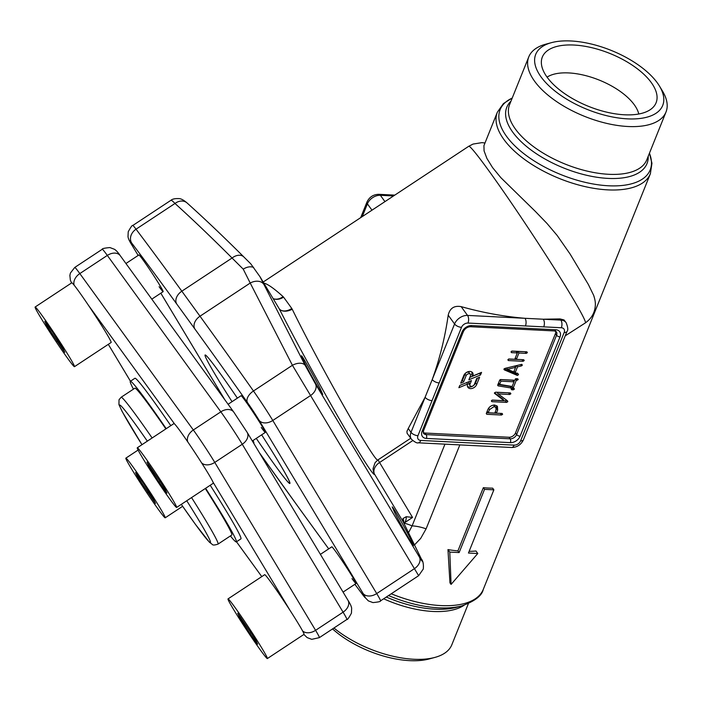 <?xml version="1.0" encoding="UTF-8"?>
<svg xmlns="http://www.w3.org/2000/svg" width="702" height="702" viewBox="0 0 702 702"><rect width="100%" height="100%" fill="white"/><g stroke="black" fill="none" stroke-linecap="round" stroke-linejoin="round"><path stroke-width="1.05" d="M191.558 497.586A87.961 3.835 56.6 0 1 205.897 520.744A87.961 3.835 56.6 0 1 218.05 544.094L231.8 535.012A87.961 3.835 -123.4 0 0 219.647 511.661A87.961 3.835 -123.4 0 0 205.309 488.504M165.883 428.896A87.961 3.835 -123.4 0 0 134.845 388.215L121.095 397.288A87.961 3.835 56.6 0 1 137.311 416.962A87.961 3.835 56.6 0 1 152.132 437.978M230.379 535.942A96.209 4.186 -123.4 0 0 236.337 541.891L240.926 538.864A96.209 4.186 -123.4 0 0 227.632 513.329A96.209 4.186 -123.4 0 0 210.214 485.266M170.797 425.658A96.209 4.186 -123.4 0 0 134.881 378.299L130.3 381.326A96.209 4.186 -123.4 0 0 133.433 389.145M236.337 541.891A96.209 4.186 -123.4 0 0 223.052 516.356A96.209 4.186 -123.4 0 0 205.633 488.294M166.207 428.676A96.209 4.186 -123.4 0 0 130.3 381.326M74.482 366.672L111.153 342.462A35.732 1.553 -123.4 0 0 92.761 311.785A35.732 1.553 -123.4 0 0 71.762 282.827L35.1 307.037A35.732 1.553 -123.4 0 0 46.113 326.333A35.732 1.553 -123.4 0 0 67.901 358.687A35.732 1.553 -123.4 0 0 74.482 366.672A35.732 1.553 -123.4 0 0 56.09 336.004A35.732 1.553 -123.4 0 0 35.1 307.037M46.92 326L44.796 321.34L52.676 332.195L62.671 347.709L64.795 352.378L46.92 326L47.771 325.438M58.152 340.698L56.915 341.523M158.634 509.801A35.732 1.553 -123.4 0 0 165.224 517.795A35.732 1.553 -123.4 0 0 146.823 487.118A35.732 1.553 -123.4 0 0 125.834 458.16A35.732 1.553 -123.4 0 0 136.855 477.448A35.732 1.553 -123.4 0 0 158.634 509.801M137.671 477.149L135.556 472.499L143.419 483.327L153.387 498.797L155.502 503.448L137.671 477.149L138.531 476.588M148.877 491.812L147.639 492.628M267.374 658.555L304.045 634.345A35.732 1.553 -123.4 0 0 285.644 603.667A35.732 1.553 -123.4 0 0 264.654 574.71L227.992 598.92A35.732 1.553 -123.4 0 0 239.005 618.216A35.732 1.553 -123.4 0 0 260.793 650.57A35.732 1.553 -123.4 0 0 267.374 658.555A35.732 1.553 -123.4 0 0 248.982 627.878A35.732 1.553 -123.4 0 0 227.992 598.92M255.537 639.566L237.715 613.267L239.83 617.918L249.798 633.388L257.652 644.217L255.537 639.566M240.681 617.356L239.83 617.918M251.035 632.572L249.798 633.388M176.641 507.441L213.303 483.222A35.732 1.553 -123.4 0 0 194.91 452.544A35.732 1.553 -123.4 0 0 173.92 423.587L137.259 447.806A35.732 1.553 -123.4 0 0 148.271 467.093A35.732 1.553 -123.4 0 0 170.051 499.447A35.732 1.553 -123.4 0 0 176.641 507.441A35.732 1.553 -123.4 0 0 158.248 476.763A35.732 1.553 -123.4 0 0 137.259 447.806M164.83 488.478L146.955 462.1L149.07 466.769L159.073 482.283L166.944 493.137L164.83 488.478M149.93 466.198L149.07 466.769M160.31 481.467L159.073 482.283M391.251 593.778A82.467 38.373 21.9 0 0 483.274 589.417L650.377 173.719A82.467 38.373 -158.1 0 1 584.257 186.416A82.467 38.373 -158.1 0 1 503.869 139.444A82.467 38.373 -158.1 0 1 497.349 112.206L483.932 145.647L484.064 150.869L486.898 158.424L492.558 167.576L500.859 177.676L535.372 211.425L546.963 223.411L557.186 235.486L570.138 254.098L588.346 284.459L593.602 295.217C594.954 299.105 595.533 302.457 595.331 305.265C594.927 312.557 591.611 318.436 585.38 322.902A105.826 4.607 -123.4 0 0 552.755 265.768A105.826 4.607 -123.4 0 0 488.241 169.954A105.826 4.607 -123.4 0 0 468.734 146.288L473.06 144.068L481.967 142.638L484.977 142.98M423.218 432.52A5.502 3.914 144 0 0 425.008 433.037L509.011 437.258A5.502 3.914 144 0 0 515.487 432.976L555.422 333.643A5.502 3.914 144 0 0 555.677 331.221M481.554 372.376L480.51 374.982L468.857 379.8L470.428 375.895A2.545 1.808 144 0 0 470.331 374.298A2.545 1.808 144 0 0 468.146 373.841A2.545 1.808 144 0 0 466.11 375.684L463.583 381.985L460.696 383.178L463.75 375.579A5.309 3.773 -36 0 1 468.006 371.735A5.309 3.773 -36 0 1 472.56 372.683A5.309 3.773 -36 0 1 472.762 376.026L481.554 372.376M509.029 358.985L514.759 359.275L517.304 352.939L511.547 352.65L511.047 351.825L512.179 351.079L526.86 351.816L527.369 352.658L526.263 353.387L518.927 353.018L516.382 359.354L523.727 359.722L524.227 360.547L523.095 361.293L508.397 360.556L507.897 359.722L509.029 358.985M511.012 351.913L511.547 352.65L511.047 351.825M526.86 351.816L527.369 352.658L526.754 351.816M523.727 359.722L524.227 360.547M507.862 359.819L508.397 360.556L507.897 359.722M521.481 365.917L517.506 366.874L515.198 372.613L518.26 373.92L518.524 374.666L517.409 375.447L504.352 369.893L503.948 369.112L504.949 368.401L521.551 364.399L522.323 365.233L521.481 365.917L520.559 364.645M518.26 373.92L518.524 374.666L517.865 373.754M503.904 369.27L504.352 369.893L503.948 369.112M521.867 364.373L522.323 365.233L521.7 364.373M511.126 389.031L511.661 389.768L511.512 388.066L498.122 385.872L497.718 385.047L499.631 380.3L500.763 379.545L514.654 380.247L516.102 378.703L517.725 378.79L518.216 379.615L516.277 380.326L513.101 388.224L514.408 389.092L513.285 389.847L511.661 389.768L511.161 388.934M497.657 385.24L498.122 385.872L497.718 385.047M517.725 378.79L518.216 379.615M513.917 388.267L514.408 389.092L513.803 388.259M471.446 380.616L470.024 384.152A2.554 1.816 144 0 0 470.121 385.758A2.554 1.816 144 0 0 472.314 386.214A2.554 1.816 144 0 0 474.35 384.371L476.728 378.448L479.598 377.237L476.684 384.485A5.3 3.773 -36 0 1 472.446 388.32A5.3 3.773 -36 0 1 467.901 387.372A5.3 3.773 -36 0 1 467.69 384.038L458.88 387.697L459.784 385.433L471.446 380.616M494.462 392.866L495.682 392.181L510.38 392.918L510.88 393.752L509.749 394.489L498.192 393.91L507.564 400.921L507.8 401.711L506.572 402.395L491.874 401.658L491.374 400.824L492.506 400.087L504.071 400.666L494.427 393.278M510.38 392.918L510.88 393.752L510.284 392.918M507.564 400.921L507.8 401.711L506.826 400.377M491.339 400.921L491.874 401.658L491.374 400.824M486.302 413.46L487.881 409.512C489.329 406.642 491.593 405.151 494.682 405.028L497.42 406.344L497.674 410.012L496.402 413.171L502.123 413.46L502.632 414.285L501.5 415.031L486.793 414.294L486.267 413.557M502.123 413.46L502.632 414.285L502.027 413.452M524.991 318.304C503.817 316.514 482.537 312.627 461.161 306.634L467.532 315.417L560.863 320.103L560.003 318.91L543.295 319.217A5.502 2.896 -87.1 0 1 543.752 326.86L525.447 325.947A5.502 2.896 -87.1 0 0 524.991 318.304M525.447 325.947L467.988 323.06A5.502 3.914 144 0 0 461.512 327.343L439.162 382.932A5.502 2.562 21.9 0 1 432.221 379.571L454.571 323.973L448.201 315.189C445.033 337.399 439.706 358.854 432.221 379.571L425.105 397.271L408.239 428.518L411.012 432.335L425.105 397.271A5.502 2.562 21.9 0 0 432.046 400.64L417.953 435.696A5.502 3.914 144 0 0 420.805 440.444L514.127 445.129A5.502 3.914 144 0 0 520.612 440.856L564.171 332.494A5.502 3.914 144 0 0 561.319 327.746L543.752 326.86M634.239 104.703A51.957 24.175 21.9 0 0 591.251 77.22A51.957 24.175 21.9 0 0 547.06 77.141A51.957 24.175 21.9 0 1 591.251 77.22A51.957 24.175 21.9 0 1 634.239 104.703A51.957 24.175 21.9 0 1 638.776 114.005A51.957 24.175 21.9 0 0 634.239 104.703M493.866 489.829L492.655 488.162A82.467 38.373 -158.1 0 1 483.327 487.688L457.915 550.903A82.467 38.373 -158.1 0 1 447.964 549.587L449.947 582.844L451.088 584.406L449.789 552.097L459.126 552.571L484.538 489.355L493.866 489.829L468.453 553.036L477.79 553.501L451.088 584.406M477.79 553.501L475.965 550.991A82.467 38.373 -158.1 0 1 469.129 551.36M408.538 532.678L412.109 525.877A27.492 12.794 -158.1 0 1 426.105 528.843L420.691 538.416L414.513 544.875M565.224 335.837L585.38 322.902M253.58 267.357C250.386 266.251 246.937 266.848 243.234 269.147L232.064 258.02A10.995 7.713 -45.1 0 1 243.848 256.95L250.816 263.882L259.986 276.72L279.027 308.441A10.995 7.055 144.5 0 0 279.22 308.74A10.995 7.055 144.5 0 0 279.247 308.775A10.995 7.055 144.5 0 0 291.786 308.485L292.234 309.231C320.542 367.164 376.404 465.391 377.93 459.915L410.714 438.259M420.805 440.444A5.502 2.896 -87.1 0 1 418.252 442.813C417.12 443.374 414.847 442.19 411.451 439.259L407.055 433.187L406.949 431.274L408.239 428.518M448.201 315.189C449.842 308.239 454.168 305.388 461.161 306.634M560.003 318.91L564.039 319.937L566.137 322.674A10.995 7.819 -36 0 0 560.863 320.103A5.502 2.896 -87.1 0 1 561.319 327.746M263.803 283.073C267.708 284.012 274.131 288.522 283.073 296.613L283.555 297.148A105.826 4.607 56.6 0 1 287.495 302.527A105.826 4.607 56.6 0 1 291.786 308.485M394.787 512.829C400.473 524.227 413.329 546.735 413.504 545.577L410.924 539.689C405.238 528.29 392.383 505.782 392.207 506.941L394.787 512.829M304.054 361.705C309.731 373.104 322.595 395.612 322.771 394.463L320.182 388.575C314.505 377.176 301.649 354.668 301.474 355.817L304.054 361.705M259.986 276.72L305.23 365.505L315.523 384.047L419.454 557.142C422.437 562.048 422.981 562.477 421.077 558.441L403.211 521.911L402.93 518.585L406.247 516.698L412.557 517.444L403.861 523.192M279.027 308.441L279.08 308.511A10.995 6.976 -27.1 0 0 292.234 309.231M333.941 628.009A73.947 34.407 21.9 0 0 434.836 657.432A73.947 34.407 21.9 0 0 451.834 644.769L468.383 603.606M332.564 628.922A68.445 31.853 21.9 0 0 429.185 658.959L434.836 657.432M651.245 82.529A61.302 28.528 21.9 0 0 586.372 46.543A61.302 28.528 21.9 0 0 541.347 62.153A61.302 28.528 21.9 0 0 588.574 106.379A61.302 28.528 21.9 0 0 653.272 107.143A61.302 28.528 21.9 0 0 651.245 82.529M657.309 82.836A68.445 31.853 21.9 0 0 551.439 42.664A68.445 31.853 21.9 0 0 541.11 77.001A68.445 31.853 21.9 0 0 625.008 118.699A68.445 31.853 21.9 0 0 659.476 86.092A68.445 31.853 21.9 0 0 657.309 82.836M551.439 42.664L545.787 44.182A73.947 34.407 21.9 0 0 528.79 56.853A73.947 34.407 21.9 0 0 534.634 81.283A73.947 34.407 21.9 0 0 606.712 123.394A73.947 34.407 21.9 0 0 666.005 112.013A73.947 34.407 21.9 0 0 662.504 91.102L659.476 86.092M275.71 466.251A76.966 3.352 56.6 0 1 256.265 438.381A76.966 3.352 56.6 0 0 275.71 466.251A76.966 3.352 56.6 0 0 289.9 483.459A76.966 3.352 56.6 0 0 261.653 434.828A76.966 3.352 56.6 0 1 275.71 466.251M232.055 401.667A76.966 3.352 56.6 0 1 205.072 355.01A76.966 3.352 56.6 0 1 237.39 398.148A76.966 3.352 56.6 0 0 205.072 355.01A76.966 3.352 56.6 0 0 232.055 401.667M176.702 303.957A10.995 7.819 144 0 1 176.535 297.437A10.995 7.819 144 0 1 181.836 291.19L232.064 258.02C211.618 237.566 192.594 219.384 174.991 203.466C172.736 201.114 171.367 200.061 170.902 200.316L132.783 225.491A27.492 1.193 56.6 0 1 136.039 229.194A695.647 30.291 56.6 0 1 181.836 291.19L200 316.216A695.647 30.291 56.6 0 1 253.466 390.996L292.418 365.277L250.219 283.046L200 316.216A10.995 7.819 144 0 0 194.7 322.464A10.995 7.819 144 0 0 194.866 328.984L176.702 303.957A684.652 29.817 -123.4 0 0 131.634 242.945A16.497 0.72 -123.4 0 0 131.958 245.103L138.162 255.44L131.695 244.708A10.995 7.713 -31 0 0 131.958 245.103M261.258 427.492A21.99 0.956 -123.4 0 0 265.312 432.406A21.99 0.956 -123.4 0 0 258.538 420.533A21.99 0.956 -123.4 0 0 245.13 400.623A21.99 0.956 -123.4 0 0 241.076 395.709L228.097 404.282M351.992 578.606A21.99 0.956 -123.4 0 0 356.046 583.529A21.99 0.956 -123.4 0 0 349.271 571.656A21.99 0.956 -123.4 0 0 335.863 551.746A21.99 0.956 -123.4 0 0 331.809 546.823L320.41 554.352M159.108 286.723A21.99 0.956 -123.4 0 0 163.154 291.646A21.99 0.956 -123.4 0 0 156.379 279.773A21.99 0.956 -123.4 0 0 142.971 259.863A21.99 0.956 -123.4 0 0 138.917 254.94L125.939 263.513M252.755 441.681A21.99 0.956 -123.4 0 0 253.896 442.76A21.99 0.956 -123.4 0 0 252.957 440.566M377.93 459.915L375.105 462.627L373.113 468.366A10.995 10.969 2.1 0 1 373.113 468.357A10.995 10.969 2.1 0 0 374.482 474.069L403.211 521.911A10.995 8.389 153.7 0 1 403.439 522.341L421.358 558.967C423.043 560.933 423.683 564.276 423.297 568.997L418.638 575.693L292.418 365.277A10.995 6.379 -27.3 0 1 305.23 365.505M273.131 298.613A10.995 8.477 133.2 0 0 283.073 296.613M273.157 298.648A10.995 8.512 143.5 0 0 283.555 297.148M444.963 444.147L412.109 525.877A104.949 74.631 -36 0 0 404.036 523.069A10.995 7.318 -118.5 0 0 406.247 516.698M403.553 522.674L403.606 522.148A10.995 7.16 -169.5 0 0 402.93 518.585M421.358 558.967A10.995 9.029 154.2 0 0 421.077 558.441M131.634 242.945A10.995 9.038 143 0 1 136.039 229.194L174.991 203.466A10.995 8.924 -48.1 0 1 187.101 202.983A10.995 8.924 -48.1 0 1 187.171 203.045M447.964 549.587L449.789 552.097M457.915 550.903L459.126 552.571M483.327 487.688L484.538 489.355M479.44 373.253L480.51 374.982M479.369 373.42L469.84 377.36M470.331 374.298L469.19 372.727A2.545 1.808 144 0 0 467.014 372.279A2.545 1.808 144 0 0 464.978 374.113L462.442 380.423L463.583 381.985M462.442 380.423L461.67 380.738M471.849 372.007A5.309 3.773 -36 0 1 471.63 374.464L472.762 376.026M511.679 351.149L516.172 351.377L517.304 352.939M525.622 351.755L517.786 351.456L518.927 353.018M517.786 351.456L517.234 352.843M515.312 357.888L516.382 359.354M522.463 359.661L508.529 359.055M516.584 365.602L517.506 366.874M516.224 365.689L515.584 367.286M514.101 371.095L515.198 372.613M517.392 373.095L516.005 373.815L504.212 368.752M515.61 367.33L513.741 371.99L507.476 369.287L515.61 367.33L514.689 366.058M506.554 368.015L507.476 369.287M497.955 384.468L510.38 386.504L511.512 388.066M516.479 378.72L515.584 378.782M515.294 378.966L516.277 380.326M514.548 380.238L513.961 381.721M512.048 386.477L513.101 388.224M513.276 387.53L511.442 388.25M514.031 381.818L512.144 386.495L499.631 384.406L500.938 381.16L514.031 381.818L512.89 380.247L500.263 379.615M499.956 379.808L500.938 381.16M498.569 382.941L499.631 384.406M469.331 381.484L468.892 382.59A2.554 1.816 144 0 0 468.989 384.196L470.121 385.758M477.474 378.132L475.552 382.923A5.3 3.773 -36 0 1 467.471 386.486M466.646 382.599L467.69 384.038M509.117 392.857L497.06 392.348L498.192 393.91M506.66 400.149L505.44 400.824L492.005 400.158M494.498 392.787L502.93 399.105L504.071 400.666M496.744 405.668L496.279 409.082M495.331 411.705L496.402 413.171M500.859 413.399L486.574 412.776M493.445 405.098L495.884 407.476L496.051 409.924L494.778 413.092L488.232 412.758L489.505 409.599L494.05 406.598L495.884 407.476M487.17 411.293L488.232 412.758M147.332 441.154A82.467 3.589 -123.4 0 0 134.74 423.341A82.467 3.589 -123.4 0 0 141.971 444.691L122.157 411.539L118.945 404.598L119.007 399.798L121.095 397.288M181.318 504.352A82.467 3.589 -123.4 0 0 195.235 524.087A82.467 3.589 -123.4 0 0 199.043 520.638A82.467 3.589 -123.4 0 0 186.758 500.763M234.029 412.486A10.995 7.819 144 0 0 233.766 412.083L120.253 255.677A10.995 7.819 -36 0 0 107.327 255.423L79.826 273.578L193.331 429.984L220.832 411.828L107.327 255.423A27.492 1.193 -123.4 0 0 102.255 249.271L74.763 267.436A27.492 1.193 56.6 0 1 79.826 273.578A10.995 7.819 -36 0 0 74.201 285.31M242.26 444.261L214.768 462.416L315.584 630.326L343.085 612.17L242.26 444.261A27.492 1.193 -123.4 0 0 220.832 411.828A10.995 7.819 144 0 1 233.766 412.083L247.148 432.344A10.995 7.713 149 0 1 242.26 444.261M236.504 541.786L261.776 576.605L236.486 541.795M289.847 610.099L213.083 482.248M196.665 455.212A16.497 0.72 -123.4 0 0 192.883 449.491M174.658 424.096L88.233 305.01M130.458 381.23L108.31 344.34L130.475 381.212M302.623 630.966A10.995 7.713 149 0 0 315.584 630.326A27.492 1.193 56.6 0 1 319.384 637.627L346.876 619.462A27.492 1.193 -123.4 0 0 343.085 612.17A10.995 7.713 149 0 0 347.964 600.254L247.148 432.344A10.995 7.713 149 0 0 246.893 431.949M187.811 441.979A10.995 7.819 144 0 1 193.331 429.984A27.492 1.193 56.6 0 1 214.768 462.416A10.995 7.713 149 0 1 201.614 462.864M371.99 210.179L367.4 203.861L362.285 216.593M459.845 444.901L426.105 528.843M412.688 440.628L379.563 462.504A10.995 7.713 149 0 0 374.482 474.069C374.359 477.378 360.486 455.703 340.216 420.542C319.954 385.372 295.191 340.005 279.08 308.511M510.372 442.637L426.377 438.425A8.248 5.862 -36 0 1 422.095 431.3L462.03 331.976A8.248 5.862 -36 0 1 471.753 325.552L555.747 329.764A8.248 5.862 -36 0 1 560.02 336.89L520.094 436.223A8.248 5.862 -36 0 1 510.372 442.637A2.747 1.448 -87.1 0 0 510.143 438.82L509.011 437.258M439.162 382.932L432.046 400.64M464.171 605.194A73.947 34.407 -158.1 0 1 383.661 598.788M528.79 56.853L509.573 104.642A73.947 34.407 21.9 0 0 565.347 164.154A73.947 34.407 21.9 0 0 646.788 159.802L666.005 112.013M648.2 156.3A75.553 35.161 -158.1 0 1 593.664 176.72A75.553 35.161 -158.1 0 1 512.767 132.195A75.553 35.161 -158.1 0 1 510.986 101.141M512.223 98.069A80.853 37.627 21.9 0 0 506.519 136.32A80.853 37.627 21.9 0 0 600.754 185.117A80.853 37.627 21.9 0 0 649.438 153.229M386.328 597.033A75.553 35.161 21.9 0 0 456.458 607.327L461.907 605.861A80.853 37.627 -158.1 0 1 388.548 595.568M263.873 284.459A10.995 7.827 -26.7 0 0 250.219 283.046L243.234 269.147M315.523 384.047A10.995 7.713 -31 0 1 310.442 395.612L272.788 420.472L376.72 593.567L414.373 568.699A10.995 7.713 -31 0 0 419.454 557.142M354.896 584.292A684.652 29.817 -123.4 0 0 363.338 595.524A16.497 0.72 -123.4 0 0 363.013 593.365L259.082 420.27A16.497 0.72 -123.4 0 0 247.49 402.588A684.652 29.817 -123.4 0 0 194.866 328.984M160.828 293.182L224.807 399.745M259.336 452.641A684.652 29.817 -123.4 0 0 300.105 509.485L318.269 534.512A684.652 29.817 -123.4 0 0 328.72 548.867L318.532 534.915A10.995 7.819 144 0 1 318.269 534.512M393.524 195.955L380.361 195.296L384.95 201.623M425.008 433.037L426.149 434.599L510.143 438.82A5.502 3.914 144 0 0 516.628 434.538L556.554 335.214L555.422 333.643M515.487 432.976L516.628 434.538A2.747 1.281 -158.1 0 0 520.094 436.223M378.08 459.81A10.995 0.483 -123.4 0 0 379.563 462.504L412.557 517.444M363.013 593.365A10.995 7.713 -31 0 0 376.72 593.567A27.492 1.193 56.6 0 1 380.519 600.868L418.638 575.693M247.49 402.588A10.995 6.371 -35.2 0 1 253.466 390.996A27.492 1.193 56.6 0 1 272.788 420.472A10.995 7.713 -31 0 1 259.082 420.27M366.962 202.044C369.375 197.034 373.332 194.454 378.826 194.322A5.502 2.896 92.9 0 1 380.361 195.296A10.995 7.819 144 0 0 367.4 203.861A5.502 2.562 21.9 0 1 366.962 202.044L360.696 217.638M411.451 439.259A10.995 7.819 -36 0 1 411.012 432.335A5.502 2.562 21.9 0 0 417.953 435.696M461.512 327.343A5.502 2.562 -158.1 0 1 454.571 323.973A10.995 7.819 -36 0 1 467.532 315.417A5.502 2.896 -87.1 0 1 467.988 323.06M564.171 332.494A5.502 2.562 21.9 0 0 567.005 331.414L523.446 439.777A5.502 2.562 -158.1 0 1 520.612 440.856M523.446 439.777C521.033 444.787 517.076 447.358 511.582 447.499A5.502 2.896 -87.1 0 0 514.127 445.129M243.848 256.95L243.848 256.95C223.552 236.732 204.633 218.743 187.101 202.983C183.863 200.175 181.221 198.727 179.159 198.622C175.149 198.412 172.402 198.982 170.902 200.316M300.105 509.485A10.995 7.819 144 0 0 300.368 509.889L318.532 534.915M363.338 595.524A10.995 9.038 143 0 0 363.724 596.095L368.348 600.877L372.929 602.588C378.325 602.079 380.853 601.509 380.519 600.868M555.747 329.764A2.747 1.448 -87.1 0 1 554.475 330.949L470.48 326.728C467.392 326.895 465.049 328.466 463.443 331.432L423.517 430.765L423.517 433.318A5.502 3.914 144 0 0 426.149 434.599A2.747 1.448 -87.1 0 1 426.377 438.425M560.02 336.89A2.747 1.281 -158.1 0 1 556.554 335.214A5.502 3.914 144 0 0 556.335 331.748L554.475 330.949M470.48 326.728A2.747 1.448 -87.1 0 0 471.753 325.552M463.443 331.432A2.747 1.281 -158.1 0 1 462.03 331.976M423.517 430.765A2.747 1.281 -158.1 0 1 422.095 431.3M464.978 374.113L466.11 375.684M525.131 351.825L526.263 353.387M521.963 359.722L523.095 361.293M516.277 373.885L517.409 375.447M516.005 373.815L517.137 375.386M515.952 378.799L517.093 380.37M512.144 388.285L513.285 389.847M468.892 382.59L470.024 384.152M475.552 382.923L476.684 384.485M508.617 392.927L509.749 394.489M505.44 400.824L506.572 402.395M496.533 408.45L497.674 410.012M500.359 413.46L501.5 415.031M488.548 408.274L489.505 409.599M181.309 504.361L195.367 524.289L209.31 542.093L212.294 544.419C212.785 545.322 214.707 545.208 218.05 544.094M120.253 255.677C118.094 252.483 116.163 250.351 114.479 249.298L109.898 247.56C104.422 248.069 101.878 248.648 102.255 249.271M347.964 600.254C350.166 603.676 351.395 606.335 351.658 608.248L351.448 613.136C348.876 617.9 347.35 620.006 346.876 619.462M74.763 267.436L70.419 273.025L69.875 275.395L70.367 280.203L71.569 282.959M303.852 634.468L307.16 637.6L311.741 639.338L319.384 637.627M163.154 291.646L151.799 299.14M165.224 517.795L182.643 506.291M125.834 458.16L138.083 450.07M356.046 583.529L343.076 592.093M265.312 432.406L252.334 440.979M263.18 282.037L468.734 146.288M567.005 331.414C568.26 330.177 567.971 327.264 566.137 322.674M418.252 442.813L511.582 447.499M394.787 195.121L378.826 194.322M259.45 452.825L300.368 509.889M354.87 584.301L363.724 596.095M160.811 293.199L224.666 399.552M131.695 244.708C129.51 241.312 128.273 238.636 128.001 236.662L128.229 231.774C130.826 227.018 132.345 224.921 132.783 225.491M512.241 98.008L503.439 103.58L497.349 112.206M649.455 153.168L651.956 163.285L650.377 173.719M483.274 589.417C481.888 595.77 474.763 601.245 461.907 605.861"/></g></svg>
